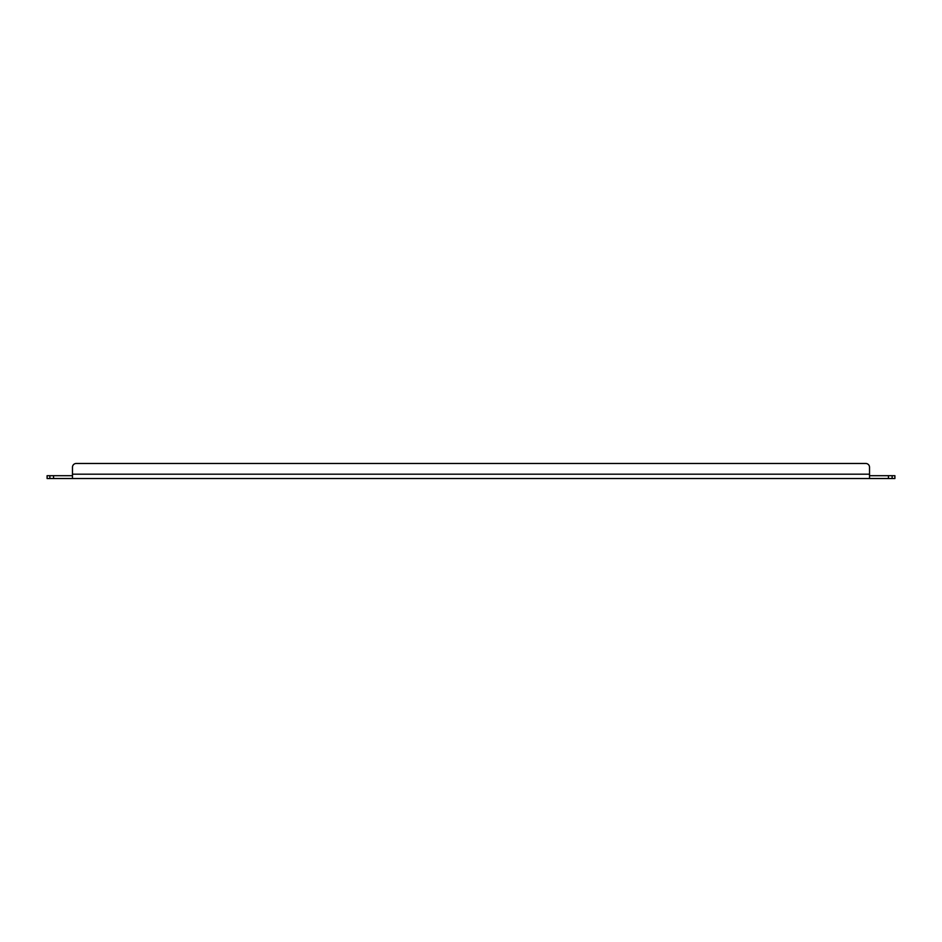 <?xml version="1.0" encoding="UTF-8"?>
<svg xmlns="http://www.w3.org/2000/svg" width="942" height="942" viewBox="0 0 942 942"><rect width="100%" height="100%" fill="white"/><g stroke="black" fill="none" stroke-linecap="round" stroke-linejoin="round"><path stroke-width="1.41" d="M865.757 463.476L76.243 463.476L865.757 463.476A3.756 3.756 0 0 1 869.525 467.244L869.525 478.524L53.564 478.524L53.564 475.698L47.1 475.698L47.1 478.524L53.564 478.524M72.475 478.524L72.475 467.244A3.756 3.756 0 0 1 76.243 463.476M53.564 475.698L72.475 475.698M892.133 478.524L894.9 478.524L894.9 475.698L888.436 475.698L888.436 478.524L892.133 478.524L892.133 475.698M888.436 478.524L869.525 478.524M869.525 475.698L888.436 475.698M49.867 475.698L49.867 478.524M72.475 474.191L869.525 474.191"/></g></svg>
